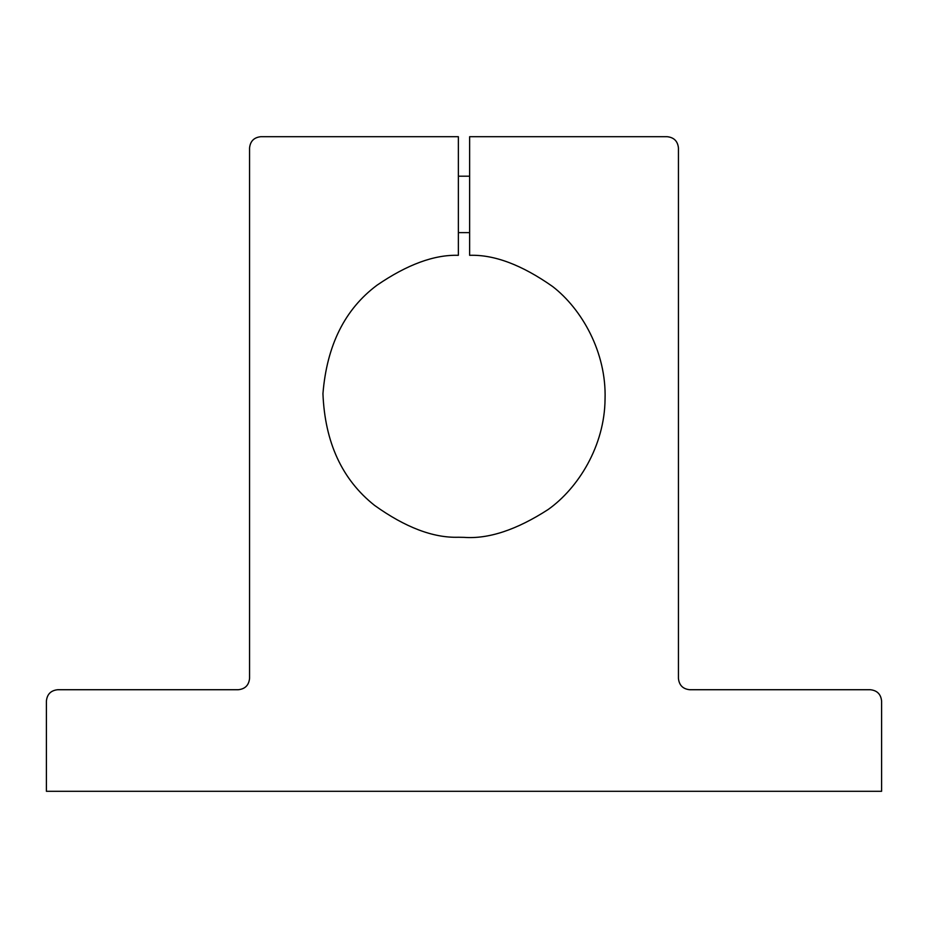 <?xml version="1.0" encoding="UTF-8"?>
<svg xmlns="http://www.w3.org/2000/svg" width="928" height="928" viewBox="0 0 928 928"><rect width="100%" height="100%" fill="white"/><g stroke="black" fill="none" stroke-linecap="round" stroke-linejoin="round"><path stroke-width="1.39" d="M870.313 689.724C877.122 690.444 880.881 694.214 881.6 701.011C880.881 694.214 877.122 690.444 870.313 689.724L689.724 689.724C682.927 689.017 679.157 685.247 678.438 678.438L678.438 147.981C677.73 141.172 673.96 137.414 667.162 136.694C673.96 137.414 677.73 141.172 678.438 147.981M667.162 136.694L469.638 136.694L469.638 255.316C494.218 254.481 521.884 264.886 552.647 286.532C581.786 309.036 606.529 352.234 605.056 399.098C604.65 445.997 578.202 488.174 548.181 509.495C516.583 529.888 488.522 539.168 464 537.358L458.362 537.254L464 537.358C488.522 539.168 516.583 529.888 548.181 509.495C578.202 488.174 604.65 445.997 605.056 399.098C606.529 352.234 581.786 309.036 552.647 286.532C521.884 264.886 494.218 254.481 469.638 255.316M260.838 136.694C254.04 137.414 250.27 141.172 249.562 147.981C250.27 141.172 254.04 137.414 260.838 136.694L458.362 136.694L458.362 255.316C434.339 254.562 407.23 264.515 377.058 285.174C344.891 309.128 326.853 345.297 322.944 393.681C324.904 442.447 342.119 479.683 374.576 505.4C405.327 527.406 433.26 538.02 458.362 537.254M249.562 147.981L249.562 678.438C248.843 685.247 245.073 689.017 238.276 689.724L57.687 689.724C50.878 690.444 47.119 694.214 46.4 701.011C47.119 694.214 50.878 690.444 57.687 689.724M46.4 701.011L46.4 791.306L881.6 791.306L881.6 701.011M458.362 232.626L469.638 232.626M469.638 176.192L458.362 176.192"/></g></svg>
